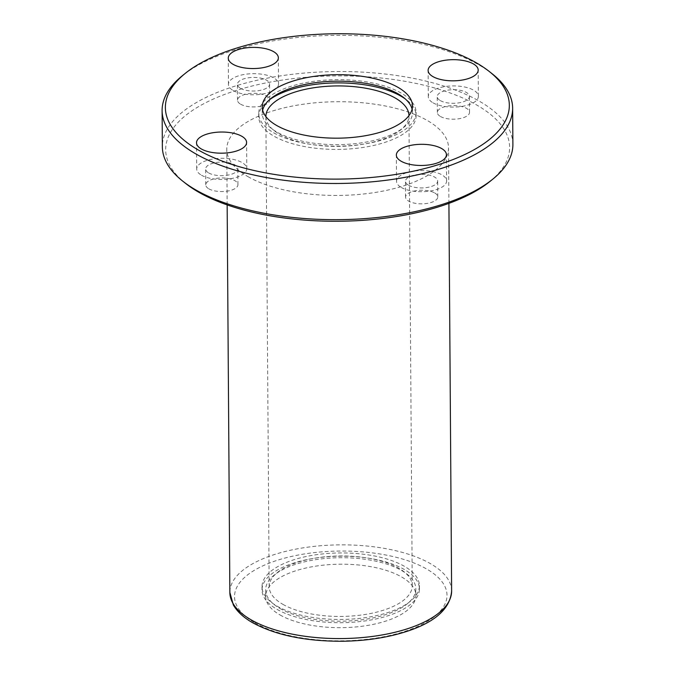 <?xml version="1.0" encoding="UTF-8"?>
<svg xmlns="http://www.w3.org/2000/svg" width="675" height="675" viewBox="0 0 675 675"><rect width="100%" height="100%" fill="white"/><g stroke="black" fill="none" stroke-linecap="round" stroke-linejoin="round"><path stroke-width="0.51" stroke-dasharray="3.38 2.53" d="M279.982 614.925A75.119 31.742 -0.4 0 0 364.07 625.978A75.119 31.742 -0.4 0 0 415.884 595.409A75.119 31.742 -0.4 0 0 340.546 564.19A75.119 31.742 -0.4 0 0 265.655 596.455A75.119 31.742 -0.4 0 0 279.982 614.925M492.176 73.786A175.272 74.073 -0.4 0 0 336.859 35.336A175.272 74.073 -0.4 0 0 182.09 75.954M512.89 144.374A175.272 74.073 -0.4 0 0 337.112 71.525A175.272 74.073 -0.4 0 0 162.363 146.821M490.016 181.406A171.982 72.681 -0.4 0 0 337.137 75.895A171.982 72.681 -0.4 0 0 185.752 183.524M247.902 176.614A110.886 46.862 -0.4 0 0 372.043 192.932A110.886 46.862 -0.4 0 0 448.529 147.8A110.886 46.862 -0.4 0 0 337.323 101.714A110.886 46.862 -0.4 0 0 226.766 149.344A110.886 46.862 -0.4 0 0 247.902 176.614M434.708 192.957A16.099 6.801 179.6 0 1 437.78 196.914A16.099 6.801 179.6 0 1 426.676 203.47A16.099 6.801 179.6 0 1 408.653 201.099A16.099 6.801 179.6 0 1 405.582 197.142A16.099 6.801 179.6 0 1 416.686 190.595A16.099 6.801 179.6 0 1 434.708 192.957M208.828 188.823A16.099 6.801 -0.4 0 0 226.842 191.194A16.099 6.801 -0.4 0 0 237.946 184.638A16.099 6.801 -0.4 0 0 221.805 177.955A16.099 6.801 -0.4 0 0 205.757 184.866A16.099 6.801 -0.4 0 0 208.828 188.823M240.587 104.186A16.099 6.801 -0.4 0 0 258.601 106.557A16.099 6.801 -0.4 0 0 269.705 100.001A16.099 6.801 -0.4 0 0 253.564 93.31A16.099 6.801 -0.4 0 0 237.516 100.229A16.099 6.801 -0.4 0 0 240.587 104.186M440.412 116.463A16.099 6.801 -0.4 0 0 458.435 118.834A16.099 6.801 -0.4 0 0 469.538 112.278A16.099 6.801 -0.4 0 0 453.398 105.595A16.099 6.801 -0.4 0 0 437.349 112.506A16.099 6.801 -0.4 0 0 440.412 116.463M408.544 185.22A16.099 6.801 -0.4 0 0 426.566 187.582A16.099 6.801 -0.4 0 0 437.67 181.035A16.099 6.801 -0.4 0 0 421.521 174.344A16.099 6.801 -0.4 0 0 405.473 181.263A16.099 6.801 -0.4 0 0 408.544 185.22M401.304 187.481A25.043 10.581 -0.4 0 0 429.334 191.16A25.043 10.581 -0.4 0 0 446.605 180.968A25.043 10.581 -0.4 0 0 421.495 170.564A25.043 10.581 -0.4 0 0 396.537 181.322A25.043 10.581 -0.4 0 0 401.304 187.481M440.303 100.583A16.099 6.801 -0.4 0 0 458.325 102.946A16.099 6.801 -0.4 0 0 469.429 96.398A16.099 6.801 -0.4 0 0 453.288 89.707A16.099 6.801 -0.4 0 0 437.24 96.618A16.099 6.801 -0.4 0 0 440.303 100.583M433.072 102.845A25.043 10.581 -0.4 0 0 461.101 106.523A25.043 10.581 -0.4 0 0 478.373 96.331A25.043 10.581 -0.4 0 0 453.254 85.928A25.043 10.581 -0.4 0 0 428.296 96.685A25.043 10.581 -0.4 0 0 433.072 102.845M240.477 88.298A16.099 6.801 -0.4 0 0 258.491 90.669A16.099 6.801 -0.4 0 0 269.595 84.122A16.099 6.801 -0.4 0 0 253.454 77.431A16.099 6.801 -0.4 0 0 237.406 84.341A16.099 6.801 -0.4 0 0 240.477 88.298M233.238 90.56A25.043 10.581 -0.4 0 0 261.267 94.247A25.043 10.581 -0.4 0 0 278.539 84.054A25.043 10.581 -0.4 0 0 253.429 73.651A25.043 10.581 -0.4 0 0 228.462 84.409A25.043 10.581 -0.4 0 0 233.238 90.56M208.71 172.943A16.099 6.801 -0.4 0 0 226.733 175.306A16.099 6.801 -0.4 0 0 237.836 168.758A16.099 6.801 -0.4 0 0 221.695 162.068A16.099 6.801 -0.4 0 0 205.647 168.978A16.099 6.801 -0.4 0 0 208.71 172.943M201.479 175.205A25.043 10.581 -0.4 0 0 229.508 178.883A25.043 10.581 -0.4 0 0 246.78 168.691A25.043 10.581 -0.4 0 0 221.67 158.287A25.043 10.581 -0.4 0 0 196.703 169.045A25.043 10.581 -0.4 0 0 201.479 175.205M262.651 110.194A75.119 31.742 -0.4 0 0 262.288 113.442A75.119 31.742 -0.4 0 0 276.607 131.912A75.119 31.742 -0.4 0 0 360.695 142.965A75.119 31.742 -0.4 0 0 412.509 112.387A75.119 31.742 -0.4 0 0 412.096 109.148M273.712 132.815A78.697 33.261 -0.4 0 0 361.808 144.391A78.697 33.261 -0.4 0 0 416.087 112.362A78.697 33.261 -0.4 0 0 337.163 79.658A78.697 33.261 -0.4 0 0 258.711 113.467A78.697 33.261 -0.4 0 0 273.712 132.815M269.359 99.858A78.697 33.261 -0.4 0 0 258.727 116.707A78.697 33.261 -0.4 0 0 273.729 136.055A78.697 33.261 -0.4 0 0 361.825 147.631A78.697 33.261 -0.4 0 0 416.112 115.611A78.697 33.261 -0.4 0 0 405.245 98.904M265.882 116.606A71.542 30.232 -0.4 0 0 265.882 116.657A71.542 30.232 -0.4 0 0 279.526 134.249A71.542 30.232 -0.4 0 0 359.606 144.771A71.542 30.232 -0.4 0 0 408.957 115.653A71.542 30.232 -0.4 0 0 408.957 115.611M282.808 604.294A71.542 30.232 -0.4 0 0 362.888 614.824A71.542 30.232 -0.4 0 0 412.239 585.706A71.542 30.232 -0.4 0 0 340.495 555.972A71.542 30.232 -0.4 0 0 269.165 586.71A71.542 30.232 -0.4 0 0 282.808 604.294M279.931 608.445A75.119 31.742 -0.4 0 0 364.019 619.498A75.119 31.742 -0.4 0 0 415.842 588.929A75.119 31.742 -0.4 0 0 340.504 557.702A75.119 31.742 -0.4 0 0 265.613 589.975A75.119 31.742 -0.4 0 0 279.931 608.445M277.037 609.348A78.697 33.261 -0.4 0 0 365.133 620.924A78.697 33.261 -0.4 0 0 419.42 588.904A78.697 33.261 -0.4 0 0 340.495 556.192A78.697 33.261 -0.4 0 0 262.035 590.001A78.697 33.261 -0.4 0 0 277.037 609.348M277.012 606.108A78.697 33.261 -0.4 0 0 365.108 617.684A78.697 33.261 -0.4 0 0 419.394 585.655A78.697 33.261 -0.4 0 0 340.47 552.952A78.697 33.261 -0.4 0 0 262.01 586.761A78.697 33.261 -0.4 0 0 277.012 606.108M254.796 622.797A106.237 44.896 -0.4 0 0 437.797 613.659A106.237 44.896 -0.4 0 0 329.721 551.34A106.237 44.896 -0.4 0 0 254.796 622.797M451.626 590.946A110.886 46.862 -0.4 0 0 340.411 544.86A110.886 46.862 -0.4 0 0 229.854 592.49M448.917 203.361L448.529 147.8M227.154 204.905L226.766 149.344M437.78 196.914L437.67 181.035M405.582 197.142L405.473 181.263M446.605 180.968L446.428 154.71M396.537 181.322L396.352 155.064M469.538 112.278L469.429 96.398M437.349 112.506L437.24 96.618M478.373 96.331L478.187 70.073M428.296 96.685L428.11 70.428M269.705 100.001L269.595 84.122M237.516 100.229L237.406 84.341M278.539 84.054L278.353 57.797M228.462 84.409L228.277 58.151M237.946 184.638L237.836 168.758M205.757 184.866L205.647 168.978M246.78 168.691L246.594 142.433M196.703 169.045L196.518 142.788M412.509 112.387L412.467 105.907M262.288 113.442L262.238 106.954M416.112 115.611L416.087 112.362M258.727 116.707L258.711 113.467M412.239 585.706L408.957 115.653M269.165 586.71L265.882 116.657M415.884 595.409L415.842 588.929M265.655 596.455L265.613 589.975M419.42 588.904L419.394 585.655M262.035 590.001L262.01 586.761"/><path stroke-width="1.01" d="M198.163 149.918A171.982 72.681 -0.4 0 0 428.406 167.569A171.982 72.681 -0.4 0 0 489.248 71.474A171.982 72.681 -0.4 0 0 336.842 33.75A171.982 72.681 -0.4 0 0 184.984 73.6A171.982 72.681 -0.4 0 0 198.163 149.918M401.127 161.224A25.043 10.581 -0.4 0 0 429.157 164.903A25.043 10.581 -0.4 0 0 446.428 154.71A25.043 10.581 -0.4 0 0 421.31 144.307A25.043 10.581 -0.4 0 0 396.352 155.064A25.043 10.581 -0.4 0 0 401.127 161.224M201.293 148.939A25.043 10.581 -0.4 0 0 229.323 152.626A25.043 10.581 -0.4 0 0 246.594 142.433A25.043 10.581 -0.4 0 0 221.484 132.03A25.043 10.581 -0.4 0 0 196.518 142.788A25.043 10.581 -0.4 0 0 201.293 148.939M233.052 64.302A25.043 10.581 -0.4 0 0 261.082 67.989A25.043 10.581 -0.4 0 0 278.353 57.797A25.043 10.581 -0.4 0 0 253.243 47.393A25.043 10.581 -0.4 0 0 228.277 58.151A25.043 10.581 -0.4 0 0 233.052 64.302M432.886 76.579A25.043 10.581 -0.4 0 0 460.915 80.266A25.043 10.581 -0.4 0 0 478.187 70.073A25.043 10.581 -0.4 0 0 453.077 59.67A25.043 10.581 -0.4 0 0 428.11 70.428A25.043 10.581 -0.4 0 0 432.886 76.579M276.564 125.423A75.119 31.742 -0.4 0 0 360.652 136.477A75.119 31.742 -0.4 0 0 412.467 105.907A75.119 31.742 -0.4 0 0 337.129 74.689A75.119 31.742 -0.4 0 0 262.238 106.954A75.119 31.742 -0.4 0 0 276.564 125.423M184.984 73.6L182.09 75.954A175.272 74.073 -0.4 0 0 162.11 110.633A175.272 74.073 -0.4 0 0 195.522 153.731A175.272 74.073 -0.4 0 0 391.736 179.516A175.272 74.073 -0.4 0 0 512.637 108.186A175.272 74.073 -0.4 0 0 492.176 73.786L489.248 71.474M162.11 110.633L162.363 146.821A175.272 74.073 -0.4 0 0 182.824 181.212A175.272 74.073 -0.4 0 0 195.775 189.911A175.272 74.073 -0.4 0 0 492.91 179.052A175.272 74.073 -0.4 0 0 512.89 144.374L512.637 108.186M182.824 181.212L185.752 183.524A171.982 72.681 -0.4 0 0 198.458 192.063A171.982 72.681 -0.4 0 0 490.016 181.406L492.91 179.052M412.096 109.148A75.119 31.742 -0.4 0 0 337.179 81.169A75.119 31.742 -0.4 0 0 262.651 110.194M405.245 98.904A78.697 33.261 -0.4 0 0 269.359 99.858M408.957 115.611A71.542 30.232 -0.4 0 0 337.213 85.928A71.542 30.232 -0.4 0 0 265.882 116.606M451.626 590.946C450.259 608.183 435.974 621.447 408.788 630.737C389.264 637.352 367.192 640.853 342.554 641.25C305.522 641.377 275.484 635.158 252.442 622.612C243.608 617.558 237.237 611.693 233.356 605.002L229.854 592.49A110.886 46.862 -0.4 0 0 250.999 619.76A110.886 46.862 -0.4 0 0 375.131 636.069A110.886 46.862 -0.4 0 0 451.626 590.946L448.917 203.361M229.854 592.49L227.154 204.905"/></g></svg>

